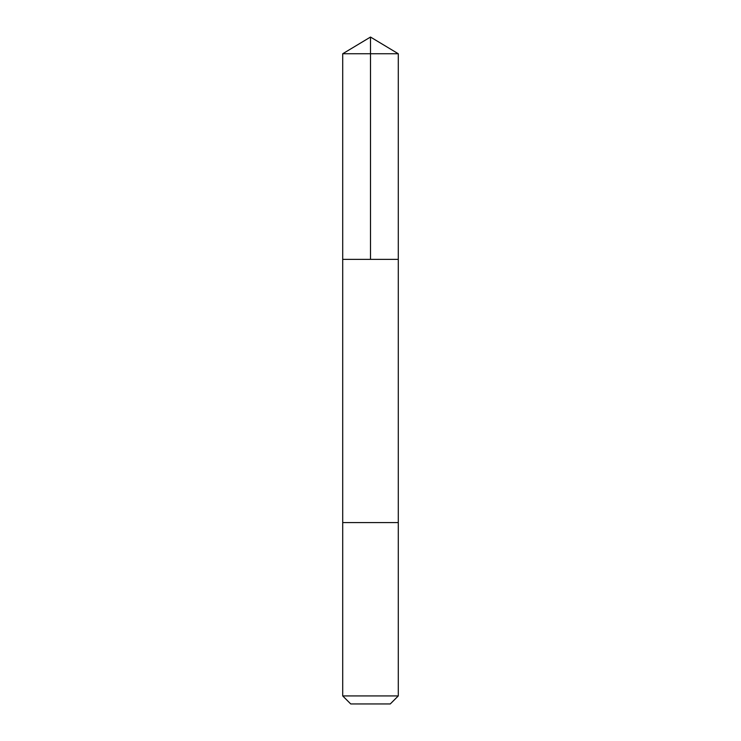 <?xml version="1.0" encoding="UTF-8"?>
<svg xmlns="http://www.w3.org/2000/svg" width="741" height="741" viewBox="0 0 741 741"><rect width="100%" height="100%" fill="white"/><g stroke="black" fill="none" stroke-linecap="round" stroke-linejoin="round"><path stroke-width="1.11" d="M342.713 259.369L398.288 259.369L398.288 53.75L342.713 53.75L342.713 259.369L398.288 259.369L398.288 522.6L342.713 522.6L342.713 259.369M383.143 522.6L342.713 522.6L342.713 695.929L398.288 695.929L398.288 522.6L383.143 522.6M398.288 695.929L390.266 703.95L350.734 703.95L342.713 695.929M370.5 259.369L370.5 37.05L342.713 53.75M370.5 37.05L398.288 53.75"/></g></svg>
